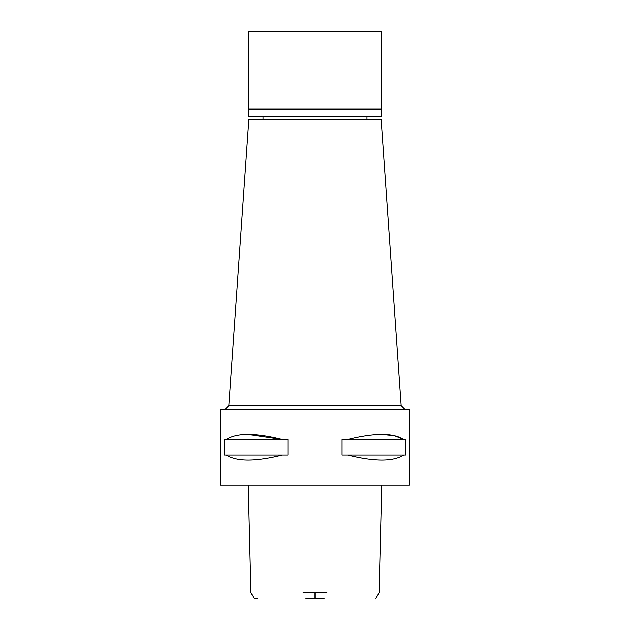 <?xml version="1.0" encoding="UTF-8"?>
<svg xmlns="http://www.w3.org/2000/svg" width="630" height="630" viewBox="0 0 630 630"><rect width="100%" height="100%" fill="white"/><g stroke="black" fill="none" stroke-linecap="round" stroke-linejoin="round"><path stroke-width="0.94" d="M305.904 598.5L324.096 598.5M257.67 598.5L254.071 598.5L250.937 592.909L248.244 485.1M303.022 592.909L326.978 592.909M315 485.1L409.5 485.1L409.5 409.5L220.5 409.5L220.5 485.1L315 485.1M226.335 455.049L224.461 455.049L224.461 439.551L226.335 439.551C236.762 432.826 255.418 432.826 282.319 439.551L287.934 439.551L287.934 455.049L282.319 455.049C255.457 461.743 236.793 461.743 226.335 455.049L282.319 455.049M248.181 434.535L282.319 439.551L226.335 439.551M381.819 434.535L394.333 435.74L403.665 439.551C393.238 432.826 374.582 432.826 347.681 439.551L342.066 439.551L342.066 455.049L347.681 455.049C374.543 461.743 393.207 461.743 403.665 455.049L347.681 455.049M347.681 439.551L405.539 439.551L405.539 455.049L403.665 455.049M401.16 405.72L381.15 119.574L248.85 119.574L228.84 405.72L401.16 405.72L404.94 409.5M381.717 109.557L248.283 109.557L248.85 108.99L381.15 108.99L381.717 109.557L381.717 116.55L248.283 116.55L248.283 109.557M381.15 108.99L381.15 31.5L248.85 31.5L248.85 108.99M315 592.909L315 598.5M375.929 598.5L379.063 592.909L381.756 485.1M228.84 405.72L225.06 409.5M263.025 119.574L263.025 116.55M366.975 119.574L366.975 116.55"/></g></svg>
